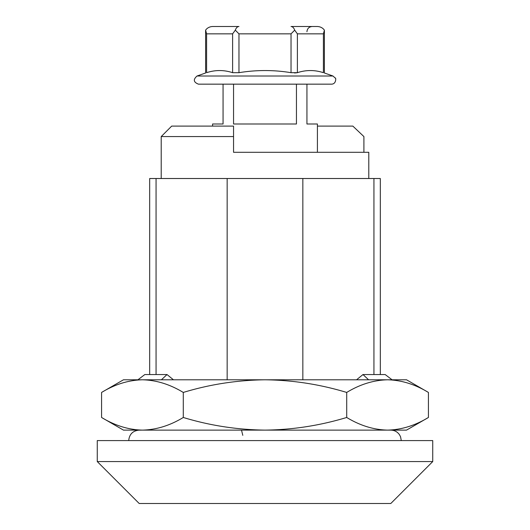 <?xml version="1.0" encoding="UTF-8"?>
<svg xmlns="http://www.w3.org/2000/svg" width="530" height="530" viewBox="0 0 530 530"><rect width="100%" height="100%" fill="white"/><g stroke="black" fill="none" stroke-linecap="round" stroke-linejoin="round"><path stroke-width="0.79" d="M233.551 136.574L233.551 126.094L171.694 126.094L161.213 136.574L233.551 136.574L233.551 152.302L368.787 152.302L368.787 178.511M363.905 152.302L363.905 136.574L352.841 126.094L317.417 126.094M97.262 440.596L432.738 440.596L432.738 461.564L97.262 461.564L97.262 440.596M128.717 440.596C129.333 434.229 132.831 430.738 139.198 430.115M149.679 374.551L149.679 178.511L380.321 178.511L380.321 374.551M227.158 379.791L227.158 178.511M302.842 379.791L302.842 178.511M373.935 374.551L373.935 178.511M156.065 374.551L156.065 178.511M97.262 461.564L139.198 503.5L390.802 503.5L432.738 461.564M232.617 72.683L232.617 33.84L235.307 30.17C236.155 27.818 237.374 26.599 238.97 26.5L212.947 26.5A8.473 7.34 180 0 0 205.607 30.17L206.594 33.84L206.594 72.683C205.289 73.087 205.289 73.087 206.594 72.683C215.266 69.841 223.945 69.841 232.617 72.683L238.97 72.683C256.421 69.841 273.772 69.841 291.03 72.683L297.383 72.683C306.055 69.841 314.734 69.841 323.406 72.683C324.711 73.087 324.711 73.087 323.406 72.683L323.406 33.84L324.393 30.17L324.393 72.988L332.966 76.009L335.351 78.155C335.828 77.009 336.689 84.031 331.568 84.157L198.432 84.157C193.496 82.21 193.033 79.493 197.034 76.009L332.966 76.009M235.307 30.17L238.97 33.84L238.97 72.683M291.03 72.683L291.03 33.84L294.693 30.17L297.383 33.84L323.406 33.84M297.356 72.689L294.567 72.988M291.03 26.5L317.053 26.5L291.03 26.5C292.626 26.599 293.845 27.818 294.693 30.17M212.947 26.5L238.97 26.5M219.009 26.5L217.823 26.5M317.053 26.5A8.473 7.34 180 0 1 324.393 30.17M223.064 84.157L223.064 123.993L212.583 123.993L212.583 126.094M296.449 84.157L296.449 123.993L233.551 123.993L233.551 84.157L306.936 84.157L306.936 123.993L317.417 123.993L317.417 152.302M173.449 379.791L167.023 374.551L144.816 374.551L137.919 379.791L142.431 379.791C128.505 380.136 114.884 384.349 101.581 392.438L101.581 417.474C114.917 425.57 128.538 429.784 142.431 430.115L123.47 430.115L101.581 417.474M356.551 379.791L362.977 374.551L385.184 374.551L392.081 379.791L123.47 379.791L101.581 392.438M428.419 392.438L406.53 379.791L387.569 379.791C373.637 380.136 360.016 384.349 346.713 392.438L346.713 417.474C360.049 425.57 373.67 429.784 387.569 430.115C401.495 429.777 415.116 425.563 428.419 417.474L428.419 392.438C415.083 384.336 401.462 380.123 387.569 379.791M428.419 417.474L406.53 430.115L265 430.115C236.983 429.744 209.741 425.53 183.287 417.474C169.984 425.563 156.363 429.777 142.431 430.115L265 430.115C292.673 429.797 319.908 425.583 346.713 417.474M346.713 392.438C319.908 384.323 292.673 380.109 265 379.791C236.983 380.162 209.741 384.376 183.287 392.438L183.287 417.474M183.287 392.438C169.951 384.336 156.33 380.123 142.431 379.791M161.405 379.791L167.023 374.551M362.977 374.551L368.595 379.791M138.005 430.181L142.431 430.115M242.793 435.355L241.514 430.115M291.03 33.84L238.97 33.84M297.383 72.683L297.383 33.84M232.617 33.84L206.594 33.84M401.283 440.596L400.548 436.74L399.428 434.64C397.295 431.718 394.419 430.208 390.802 430.115M161.213 136.574L161.213 178.511M205.607 30.17L205.607 72.988L197.034 76.009M306.936 31.74C307.248 28.56 308.99 26.811 312.177 26.5"/></g></svg>
